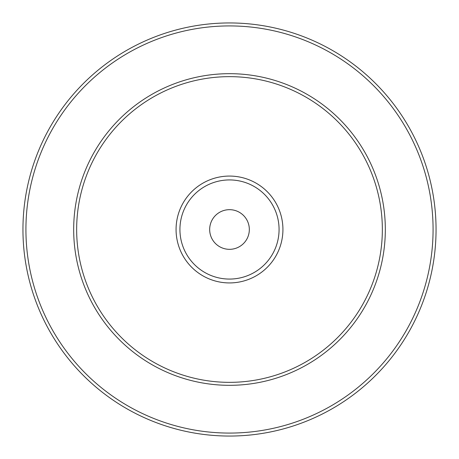 <?xml version="1.0" encoding="UTF-8"?>
<svg xmlns="http://www.w3.org/2000/svg" width="459" height="459" viewBox="0 0 459 459"><rect width="100%" height="100%" fill="white"/><g stroke="black" fill="none" stroke-linecap="round" stroke-linejoin="round"><path stroke-width="0.69" d="M249.329 229.5A19.829 19.829 0 0 1 219.586 246.672A19.829 19.829 0 0 1 219.586 212.328A19.829 19.829 0 0 1 249.329 229.5M179.928 229.5A49.572 49.572 0 0 0 254.286 272.428A49.572 49.572 0 0 0 254.286 186.572A49.572 49.572 0 0 0 179.928 229.5M76.653 229.5A152.847 152.847 0 0 0 305.923 361.87A152.847 152.847 0 0 0 305.923 97.13A152.847 152.847 0 0 0 76.653 229.5A152.847 152.847 0 0 0 305.923 361.87A152.847 152.847 0 0 0 305.923 97.13A152.847 152.847 0 0 0 76.653 229.5M22.95 229.5A206.55 206.55 0 0 0 332.775 408.378A206.55 206.55 0 0 0 332.775 50.622A206.55 206.55 0 0 0 22.95 229.5A206.55 206.55 0 0 0 332.775 408.378A206.55 206.55 0 0 0 332.775 50.622A206.55 206.55 0 0 0 22.95 229.5M176.067 229.5A53.433 53.433 0 0 0 256.214 275.773A53.433 53.433 0 0 0 256.214 183.227A53.433 53.433 0 0 0 176.067 229.5M73.681 229.5A155.819 155.819 0 0 0 307.41 364.446A155.819 155.819 0 0 0 307.41 94.554A155.819 155.819 0 0 0 73.681 229.5M25.922 229.5A203.578 203.578 0 0 0 331.289 405.802A203.578 203.578 0 0 0 331.289 53.198A203.578 203.578 0 0 0 25.922 229.5"/></g></svg>
